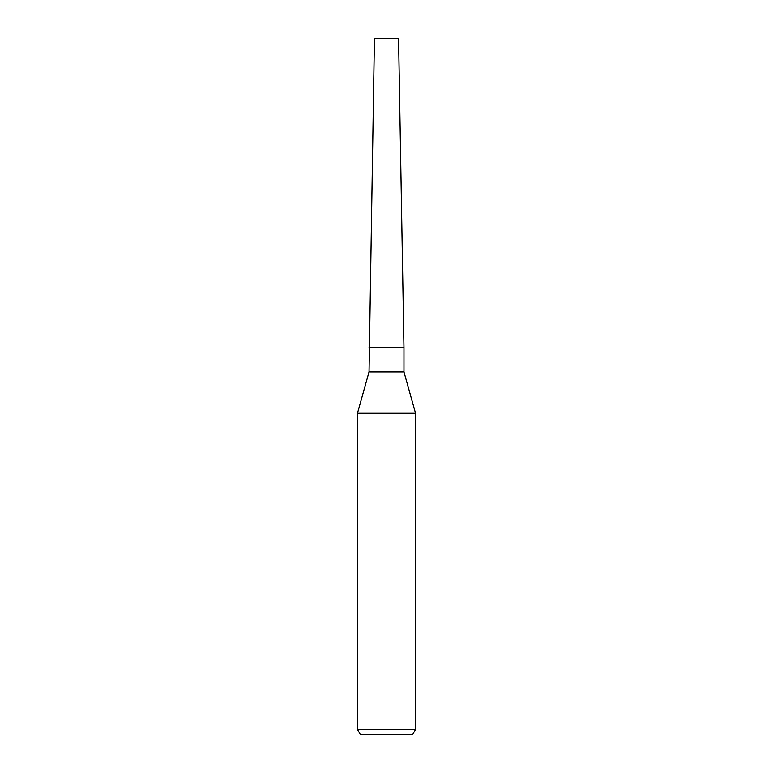<?xml version="1.0" encoding="UTF-8"?>
<svg xmlns="http://www.w3.org/2000/svg" width="773" height="773" viewBox="0 0 773 773"><rect width="100%" height="100%" fill="white"/><g stroke="black" fill="none" stroke-linecap="round" stroke-linejoin="round"><path stroke-width="1.16" d="M403.96 371.91L403.96 347.579L369.04 347.579L403.96 347.579L398.568 38.65L374.432 38.65L369.04 371.91L403.96 371.91L415.536 413.255L415.536 729.519L357.464 729.519L360.247 734.35L412.753 734.35L415.536 729.519M369.04 371.91L357.464 413.255L415.536 413.255M357.464 413.255L357.464 729.519"/></g></svg>
